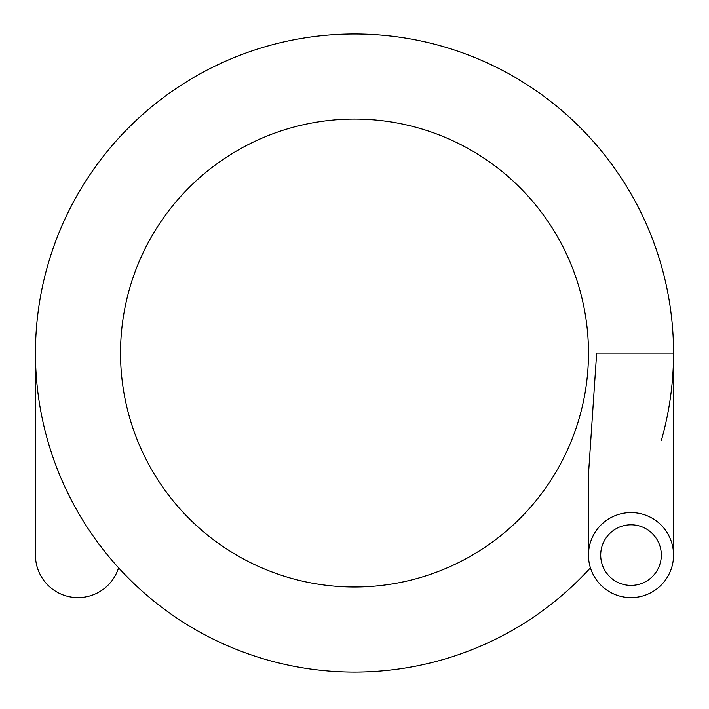 <?xml version="1.0" encoding="UTF-8"?>
<svg xmlns="http://www.w3.org/2000/svg" width="709" height="709" viewBox="0 0 709 709"><rect width="100%" height="100%" fill="white"/><g stroke="black" fill="none" stroke-linecap="round" stroke-linejoin="round"><path stroke-width="1.06" d="M120.53 353.038A233.97 233.97 0 0 1 471.485 150.414A233.97 233.97 0 0 1 471.485 555.67A233.97 233.97 0 0 1 120.53 353.038A233.97 233.97 0 0 1 471.485 150.414A233.97 233.97 0 0 1 471.485 555.67A233.97 233.97 0 0 1 120.53 353.038A233.97 233.97 0 0 1 471.485 150.414A233.97 233.97 0 0 1 471.485 555.67A233.97 233.97 0 0 1 120.53 353.038M65.068 487.287A319.05 319.05 0 0 0 590.42 567.829A319.05 319.05 0 0 1 35.45 353.038A319.05 319.05 0 0 1 354.5 33.988A319.05 319.05 0 0 1 673.55 353.038L673.55 555.103M673.55 353.038L596.668 353.038L588.47 474.436L588.47 555.103A42.54 42.54 0 0 0 652.28 591.944A42.54 42.54 0 0 0 652.28 518.27A42.54 42.54 0 0 0 588.47 555.103M118.58 567.829A42.54 42.54 0 0 1 35.45 555.103L35.45 353.038A319.05 319.05 0 0 1 398.671 37.063A319.05 319.05 0 0 1 661.32 440.528M600.7 555.103A30.31 30.31 0 0 0 646.165 581.353A30.31 30.31 0 0 0 646.165 528.861A30.31 30.31 0 0 0 600.7 555.103"/></g></svg>
